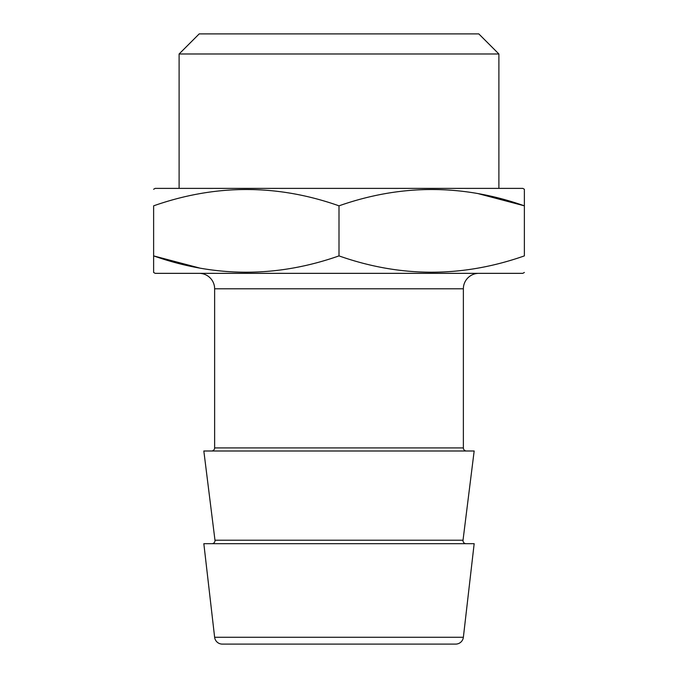 <?xml version="1.0" encoding="UTF-8"?>
<svg xmlns="http://www.w3.org/2000/svg" width="678" height="678" viewBox="0 0 678 678"><rect width="100%" height="100%" fill="white"/><g stroke="black" fill="none" stroke-linecap="round" stroke-linejoin="round"><path stroke-width="1.02" d="M211.917 543.688A3.093 3.093 0 0 0 214.977 540.213L463.023 540.213A3.093 3.093 0 0 0 466.083 543.688M439.412 644.1L238.588 644.1L439.412 644.1M153.626 189.272L155.169 188.382L522.831 188.382L524.374 189.272L524.374 205.832C462.735 184.077 400.944 184.077 339 205.832C277.361 184.077 215.57 184.077 153.626 205.832L153.626 255.894C215.265 277.649 277.056 277.649 339 255.894C400.639 277.649 462.43 277.649 524.374 255.894L524.374 189.272M498.889 188.382L498.889 53.986L179.111 53.986L179.111 188.382M179.111 53.986L199.196 33.9L478.804 33.9L498.889 53.986M214.629 637.261A7.721 7.721 0 0 0 222.299 644.1L455.701 644.1A7.721 7.721 0 0 0 463.371 637.261L474.168 543.688L203.832 543.688L214.629 637.261L463.371 637.261M463.023 540.213L474.168 450.997L203.832 450.997L214.977 540.213M199.179 273.344A15.45 15.45 0 0 1 214.629 288.794L214.629 447.912A3.093 3.093 0 0 1 211.536 450.997M214.629 447.912L463.371 447.912A3.093 3.093 0 0 0 466.464 450.997M463.371 447.912L463.371 288.794A15.45 15.45 0 0 1 478.821 273.344M153.626 272.454L153.626 255.894L153.626 272.454L155.169 273.344L522.831 273.344L524.374 272.454M199.493 267.996L153.626 255.894M339 255.894L339 205.832M478.507 193.73L524.374 205.832M214.629 288.794L463.371 288.794"/></g></svg>
